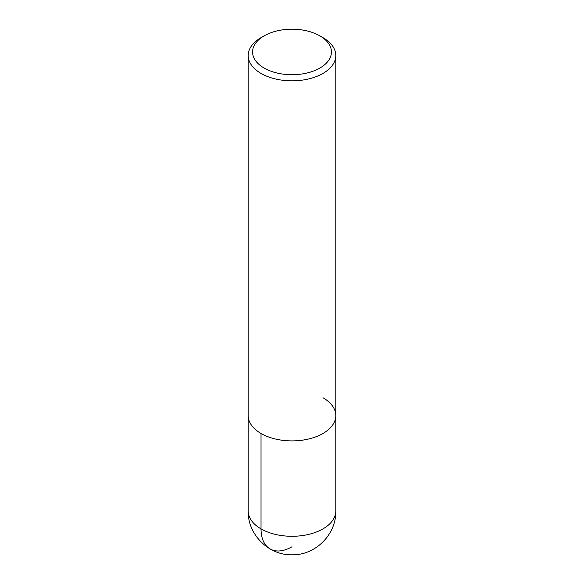 <?xml version="1.0" encoding="UTF-8"?>
<svg xmlns="http://www.w3.org/2000/svg" width="584" height="584" viewBox="0 0 584 584"><rect width="100%" height="100%" fill="white"/><g stroke="black" fill="none" stroke-linecap="round" stroke-linejoin="round"><path stroke-width="0.88" d="M319.879 35.865L319.879 35.865A39.427 22.761 180 0 1 319.879 68.058A39.427 22.761 180 0 1 264.121 68.058A39.427 22.761 180 0 1 264.121 35.865A39.427 22.761 180 0 1 319.879 35.865L322.974 37.653A43.807 25.294 180 0 1 335.807 55.538A43.807 25.294 180 0 1 292 80.833A43.807 25.294 180 0 1 248.193 55.538A43.807 25.294 180 0 1 261.026 37.653L264.121 35.865M322.974 397.726A43.807 25.294 180 0 1 335.807 415.611A43.807 25.294 180 0 1 292 440.898A43.807 25.294 180 0 1 248.193 415.611L248.193 55.538M335.807 55.538L335.807 415.611A43.807 25.294 180 0 1 292 440.898A43.807 25.294 180 0 1 248.193 415.611L248.193 510.993A43.807 25.294 180 0 0 292 536.287A43.807 25.294 180 0 0 335.807 510.993C336.406 534.236 315.667 555.223 292.307 554.8C268.735 555.574 247.572 534.462 248.193 510.993M261.026 433.496L261.026 528.878A43.807 25.294 120 0 0 292 546.763M335.807 415.611L335.807 510.993"/></g></svg>

